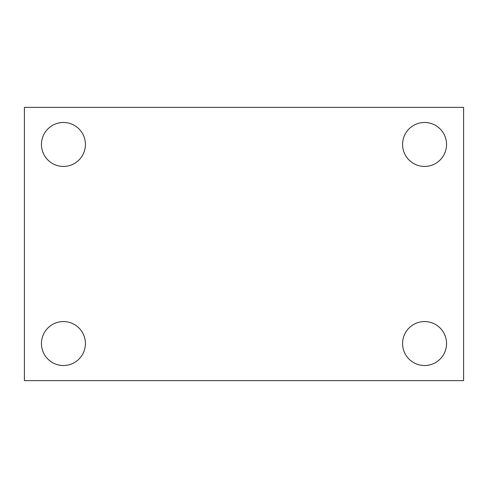 <?xml version="1.0" encoding="UTF-8"?>
<svg xmlns="http://www.w3.org/2000/svg" width="488" height="488" viewBox="0 0 488 488"><rect width="100%" height="100%" fill="white"/><g stroke="black" fill="none" stroke-linecap="round" stroke-linejoin="round"><path stroke-width="0.73" d="M24.4 380.64L24.4 107.36L463.6 107.36L463.6 380.64L24.4 380.64M63.44 365.53A21.978 21.978 0 0 0 85.418 343.552A21.978 21.978 0 0 0 63.44 321.574A21.978 21.978 0 0 0 41.462 343.552A21.978 21.978 0 0 0 63.44 365.53M424.56 365.53A21.978 21.978 0 0 0 446.538 343.552A21.978 21.978 0 0 0 424.56 321.574A21.978 21.978 0 0 0 402.582 343.552A21.978 21.978 0 0 0 424.56 365.53M424.56 166.426A21.978 21.978 0 0 0 446.538 144.448A21.978 21.978 0 0 0 424.56 122.47A21.978 21.978 0 0 0 402.582 144.448A21.978 21.978 0 0 0 424.56 166.426M63.44 166.426A21.978 21.978 0 0 0 85.418 144.448A21.978 21.978 0 0 0 63.44 122.47A21.978 21.978 0 0 0 41.462 144.448A21.978 21.978 0 0 0 63.44 166.426"/></g></svg>
